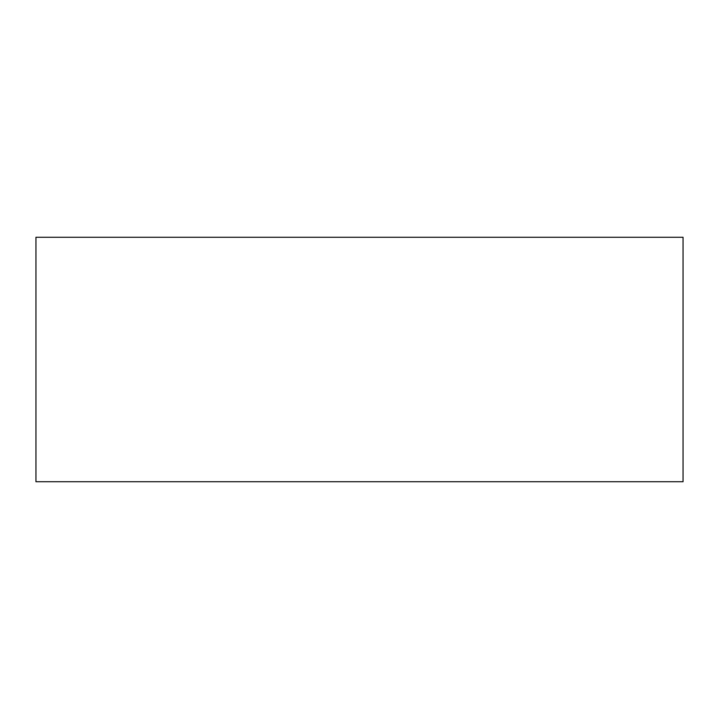 <?xml version="1.0" encoding="UTF-8"?>
<svg xmlns="http://www.w3.org/2000/svg" width="719" height="719" viewBox="0 0 719 719"><rect width="100%" height="100%" fill="white"/><g stroke="black" fill="none" stroke-linecap="round" stroke-linejoin="round"><path stroke-width="1.08" d="M35.95 237.27L35.95 481.73L35.95 237.27L683.05 237.27L683.05 481.73L35.95 481.73L683.05 481.73L683.05 237.27L35.95 237.27"/></g></svg>
